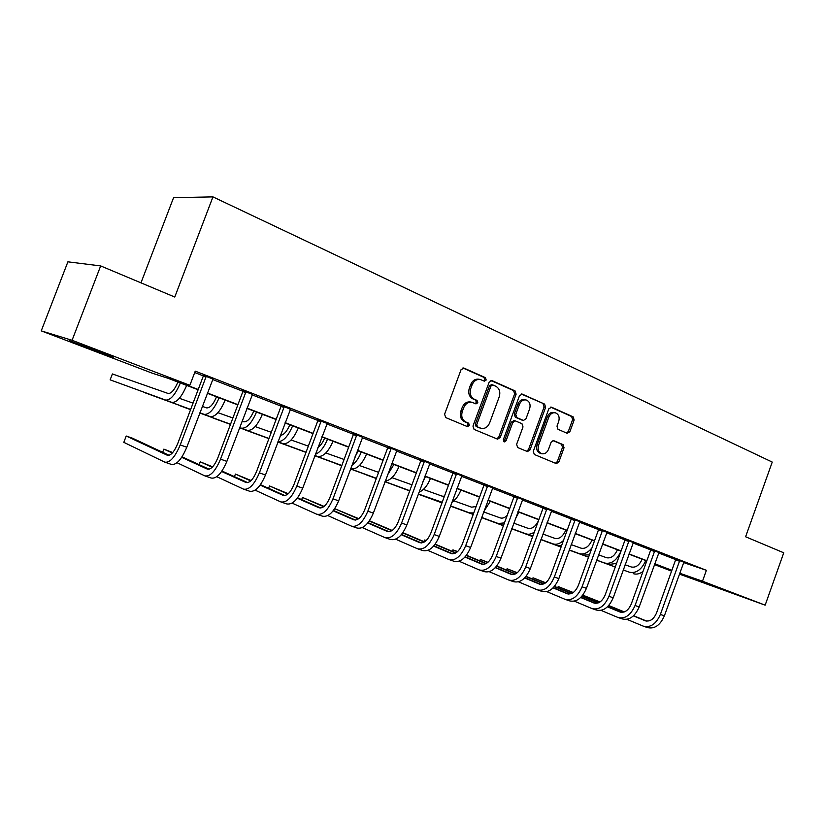 <?xml version="1.0" encoding="UTF-8"?>
<svg xmlns="http://www.w3.org/2000/svg" width="825" height="825" viewBox="0 0 825 825"><rect width="100%" height="100%" fill="white"/><g stroke="black" fill="none" stroke-linecap="round" stroke-linejoin="round"><path stroke-width="1.24" d="M486.193 380.005L485.43 377.675L464.021 368.115L461.062 369.683L444.593 414.243L445.737 417.584L467.393 426.608L469.435 425.473L468.662 423.173L465.888 422.018C462.134 419.894 460.938 416.367 462.309 411.427L463.671 407.736C465.548 403.549 468.383 401.754 472.178 402.353L475.973 403.899L477.819 402.724L477.046 400.403L474.293 399.218C470.559 397.052 469.384 393.504 470.745 388.565L472.106 384.883C473.932 380.768 476.716 378.995 480.439 379.541L484.378 381.171L486.193 380.005M483.605 380.851L484.729 379.717L483.966 377.386L462.907 367.981M466.672 426.308L468.002 425.102L467.228 422.802L464.454 421.647L465.888 422.018M475.159 403.559L476.376 402.383L475.602 400.073L472.849 398.887L474.293 399.218M705.901 583.739L734.26 593.928L705.901 583.739M84.769 346.83L69.362 340.725L113.675 357.122L84.769 346.83M567.198 433.311L569.858 431.774L574.148 420.007L573.189 416.873L551.585 407.22L548.862 408.757L533.29 451.316L534.301 454.472L556.339 463.629L558.845 461.99L564.032 447.748L563.062 444.634L553.596 440.602L551.121 442.231L548.522 449.347C547.006 452.77 544.758 454.235 541.778 453.74C538.519 452.306 537.446 449.439 538.57 445.139L548.811 417.161C550.275 413.83 552.461 412.376 555.359 412.809C558.711 414.222 559.824 417.13 558.69 421.513L556.988 426.143L557.978 429.299L567.198 433.311M198.113 389.761L167.888 378.232L152.532 373.292L41.25 330.877L67.898 261.824L100.671 265.918L174.766 297.041L212.953 196.886L772.241 462.072L745.604 536.766L783.75 552.791L765.157 605.158L679.357 574.087M100.671 265.918L72.074 340.282L189.874 385.306L173.229 379.954L198.227 389.493M683.543 562.557L706.396 570.312L195.247 371.137L189.874 385.306M706.396 570.312L702.498 581.202L765.157 605.158M516.12 394.185L515.078 390.916L492.03 380.624L489.153 382.181L472.962 426.102L474.066 429.382L497.588 439.168L500.218 437.498L516.12 394.185L514.635 393.865L513.593 390.607L490.947 380.5M522.287 394.133L544.603 404.106L545.603 407.302L530.001 449.945L527.443 451.595L517.657 447.532L516.615 444.345L523.009 426.917L521.978 423.71L515.326 420.863L512.758 422.524L506.065 440.767L504.24 441.942L503.353 439.642L519.492 395.68L522.287 394.133L521.586 393.989M41.25 330.877L72.074 340.282M212.953 196.886L173.57 197.67L140.972 282.841M671.571 571.117L654.411 564.578M654.483 564.362L669.766 569.724L654.637 563.949M679.666 573.2L702.498 581.202M207.343 392.968L237.93 404.642M246.953 408.086L276.2 419.255M285.13 422.658L313.118 433.342M321.946 436.714L348.748 446.944M357.483 450.275L383.151 460.082M391.793 463.372L416.398 472.766M424.947 476.035L448.552 485.038M457.009 488.266L479.645 496.908M488.018 500.105L509.747 508.396M518.028 511.562L538.9 519.523M547.099 522.658L567.146 530.31M575.252 533.404L594.526 540.757M602.549 543.819L621.091 550.894M629.032 553.926L646.852 560.732M654.72 563.733L671.87 570.281M646.779 560.948L628.949 554.153M596.661 560.092L604.591 563.011C611.304 564.434 616.77 560.464 620.998 551.121L602.467 544.046M594.443 540.983L575.169 533.631M567.064 530.537L547.006 522.885M538.818 519.76L517.945 511.799M509.664 508.633L487.926 500.342M479.562 497.155L456.916 488.513M448.46 485.286L424.854 476.283M416.305 473.014L391.7 463.629M383.058 460.329L357.38 450.532M348.645 447.202L321.853 436.972M313.015 433.61L285.027 422.926M276.107 419.523L246.85 408.365M237.827 404.92L207.24 393.247M194.71 372.539L203.239 375.86M212.51 379.469L242.839 391.256M252.007 394.824L281.005 406.106M290.07 409.633L317.821 420.42M326.782 423.906L353.347 434.239M362.216 437.683L387.668 447.583M396.433 450.997L420.822 460.484M429.495 463.856L452.884 472.952M461.453 476.283L483.904 485.017M492.381 488.307L513.923 496.691M522.308 499.95L543.005 507.994M551.296 511.222L571.168 518.956M579.377 522.143L598.486 529.578M606.602 532.733L624.968 539.88M633.002 543.005L650.678 549.873M658.618 552.967L675.623 559.577M675.654 559.113L683.822 562.196M650.698 549.409L658.958 552.513M624.999 539.406L633.342 542.551M598.507 529.093L606.942 532.28M571.199 518.461L579.727 521.689M543.025 507.499L551.647 510.768M513.944 496.186L522.668 499.496M483.924 484.502L492.742 487.853M452.904 472.426L461.825 475.829M420.843 459.948L429.866 463.392M387.678 447.037L396.804 450.543M353.358 433.682L362.598 437.229M317.831 419.853L327.164 423.462M281.016 405.529L290.452 409.19M242.839 390.668L252.388 394.381M203.239 375.262L212.912 379.015M480.006 379.448L478.985 379.242C475.262 378.696 472.488 380.469 470.662 384.574L472.106 384.883M472.849 398.887C469.126 396.722 467.94 393.185 469.301 388.245L470.662 384.574M471.91 402.291L470.735 402.012C466.95 401.424 464.114 403.208 462.237 407.385L463.671 407.736M464.454 421.647C460.711 419.533 459.515 416.006 460.876 411.077L462.237 407.385M496.743 438.828L498.754 437.106L514.635 393.865M492.948 384.997L490.937 386.09L476.757 424.597L477.52 426.886L481.119 428.34C484.904 428.959 487.73 427.175 489.607 422.978L499.238 396.804C500.589 391.947 499.445 388.431 495.804 386.265L492.948 384.997M491.483 384.698L489.472 385.78L490.937 386.09M481.119 428.34L476.087 426.504L475.313 424.215L489.472 385.78M521.245 394.02L544.603 404.106M526.556 451.244L528.516 449.543L544.087 406.972L543.087 403.776M514.088 420.595L511.283 422.163L504.601 440.375L506.065 440.767M503.58 441.488L504.601 440.375M529.629 408.849C530.784 404.384 529.619 401.414 526.144 399.97C523.163 399.517 520.915 400.991 519.43 404.363L515.759 414.367L516.79 417.594L523.442 420.451L525.979 418.801L529.629 408.849M525.865 399.908L524.648 399.64C521.668 399.197 519.43 400.661 517.935 404.033L519.43 404.363M522.277 420.142L515.316 417.244L514.274 414.016L517.935 404.033M555.132 412.758L553.843 412.469C550.945 412.036 548.759 413.48 547.295 416.811L548.811 417.161M541.778 453.74L540.282 453.327C537.023 451.904 535.951 449.037 537.075 444.747L547.295 416.811M555.421 463.258L557.329 461.577L562.516 447.356L561.547 444.252L552.946 440.56M566.589 433.053L568.332 431.403L572.612 419.657L571.663 416.532L550.574 407.117M177.911 382.058C174.549 389.905 171.27 393.711 168.063 393.453L112.396 373.952L110.138 379.84L165.557 400.043C170.352 400.486 175.282 394.793 180.355 382.986M110.138 379.84L171.827 402.363C176.653 402.827 181.603 397.165 186.667 385.399M205.951 376.056L205.951 377.056L203.239 376.252L177.643 443.778C174.137 452.028 170.703 455.854 167.331 455.256L126.225 436.023L123.812 442.344L164.763 462.134C169.806 463.042 174.962 457.308 180.232 444.912L205.951 377.056M165.382 462.351L171.291 464.372C176.375 465.3 181.541 459.577 186.79 447.233L213.077 378.83M203.239 376.252L203.239 375.004M169.125 455.307L132.34 438.147L126.225 436.023M216.542 396.794C213.232 404.508 209.89 408.2 206.539 407.87L202.269 406.364M193.05 403.126L179.345 398.3M145.602 392.803L190.657 409.437M199.836 412.789L204.084 414.336C209.096 414.892 214.108 409.365 219.12 397.774M145.54 392.968L190.647 409.468M199.825 412.82L210.138 416.584C215.181 417.151 220.203 411.654 225.204 400.104M253.822 411.025C250.553 418.595 247.17 422.173 243.684 421.781L242.014 421.193M232.898 417.976L217.924 412.686M179.902 405.549L190.585 409.623M199.763 412.974L230.536 424.225M241.282 428.144L247.118 430.32L241.282 428.144C246.5 428.794 251.584 423.431 256.523 412.046M179.85 405.704L190.575 409.654M199.753 413.005L230.526 424.256M247.118 430.32C252.378 430.98 257.472 425.638 262.391 414.294M245.685 391.535L245.685 392.504L242.839 391.638L217.81 457.957C214.356 466.063 210.86 469.776 207.333 469.105L181.686 457.328M177.035 462.712L204.786 475.85C210.117 476.871 215.356 471.302 220.543 459.143L245.685 392.504M205.477 476.087L211.107 478.026C216.439 479.047 221.688 473.498 226.865 461.371L252.553 394.206M242.839 391.638L242.839 390.421M209.117 469.229L182.026 456.813M172.724 452.554L163.855 449.13L162.659 452.296M172.301 453.018L163.855 449.13M283.986 406.436L283.975 407.395L281.005 406.478L256.513 471.632C253.12 479.583 249.573 483.192 245.891 482.46L221.626 471.488M216.789 476.706L243.447 489.101C248.964 490.205 254.275 484.791 259.38 472.859L283.975 407.395M244.128 489.338L249.511 491.184C255.059 492.298 260.38 486.905 265.475 475.004L290.596 409.014M281.005 406.478L281.016 405.302M247.675 482.625L221.956 471.023M212.633 466.826L200.238 461.814L199.155 464.661M212.231 467.239L200.238 461.814M289.833 424.762C286.997 431.454 283.841 434.992 280.356 435.383M271.301 432.3L255.152 426.577M213.097 418.038L230.474 424.39L213.149 417.904M239.549 427.711L268.981 438.477M239.539 427.742L268.971 438.498M277.953 441.787L282.862 443.582C288.296 444.335 293.452 439.137 298.31 428M277.984 441.684C283.284 441.55 288.173 436.27 292.638 425.834M320.915 420.812L320.904 421.75L317.811 420.791L293.855 484.822C290.503 492.628 286.914 496.134 283.099 495.34L260.143 485.1M255.121 490.153L280.706 501.878C286.43 503.054 291.802 497.795 296.835 486.08L320.904 421.75M281.418 502.116L286.553 503.879C292.308 505.075 297.691 499.837 302.713 488.153L327.298 423.297M317.811 420.791L317.831 419.657M284.862 495.557L260.442 484.677M251.12 480.532L235.424 474.076L234.455 476.664M250.728 480.903L235.424 474.076M324.627 438.034C322.843 442.509 320.605 445.655 317.914 447.49M308.333 446.119L291.112 439.993M245.355 430.011L268.919 438.632L245.407 429.877M277.901 441.911L306.054 452.224M277.891 441.942L306.044 452.244M317.398 456.4L314.933 455.483L317.398 456.4C323.018 457.246 328.226 452.193 333.022 441.241M315.367 454.327C320.121 452.389 324.184 447.325 327.535 439.147M356.555 434.692L356.534 435.61L353.347 434.6L329.887 497.547C326.587 505.209 322.957 508.623 319.017 507.777L297.289 498.207M292.102 503.106L316.676 514.202C322.585 515.46 328.02 510.345 332.98 498.847L356.534 435.61M317.408 514.46L322.327 516.141C328.267 517.409 333.702 512.315 338.652 500.847L362.711 437.085M353.347 434.6L353.368 433.496M320.77 508.025L297.577 497.826M288.255 493.721L269.486 485.946L268.599 488.317M287.863 494.051L269.486 485.946M358.267 450.873L355.059 456.792M344.077 459.463L325.854 452.966M277.85 442.056L306.003 452.368M314.882 455.617L341.828 465.486L314.872 455.637M277.839 442.056L305.993 452.389M350.811 468.806L350.811 468.806C356.596 469.724 361.845 464.805 366.578 454.039M351.821 465.465C355.668 462.691 358.813 458.205 361.278 452.017M390.968 448.088L390.947 448.996L387.657 447.944L364.681 509.84C361.433 517.368 357.772 520.688 353.708 519.791L333.156 510.83M327.814 515.573L351.419 526.113C357.503 527.443 362.99 522.462 367.868 511.16L390.947 448.996M352.182 526.371L356.874 527.979C362.99 529.33 368.476 524.36 373.354 513.098L396.918 450.409M387.657 447.944L387.678 446.872M355.451 520.07L333.434 510.479M324.101 506.416L302.476 497.444L301.661 499.62M323.72 506.715L302.476 497.444M378.593 472.354L359.452 465.517M341.777 465.64L314.82 455.771L341.787 465.62M376.375 478.325L350.563 468.868L376.386 478.304M385.213 481.119C390.648 480.294 395.247 475.396 399.042 466.424M387.441 475.118L393.907 464.465M424.215 461.031L424.194 461.918L420.812 460.824L398.3 521.709C395.093 529.103 391.411 532.342 387.245 531.403L367.795 523.009M362.299 527.587L384.997 537.622C391.236 539.024 396.763 534.167 401.579 523.071L424.194 461.918M385.78 537.89L390.277 539.426C396.547 540.839 402.074 536.013 406.88 524.937L429.969 463.268M420.812 460.824L420.843 459.793M388.967 531.702L368.063 522.679M358.731 518.657L334.713 508.685M358.349 518.925L334.702 508.705M334.032 509.675L333.692 510.593M411.943 484.811L391.947 477.654M336.548 463.846L341.736 465.743L336.59 463.743M350.522 468.961L376.334 478.428L350.512 468.982M385.028 481.614L409.509 490.597M385.017 481.635L409.767 490.71M418.945 492.288C423.668 490.287 427.515 485.657 430.454 478.418M422.596 482.408L425.494 476.52M456.359 473.55L456.328 474.416L452.873 473.292L430.805 533.187C427.649 540.468 423.937 543.613 419.667 542.633L401.27 534.755M395.639 539.189L417.471 548.749C423.864 550.213 429.423 545.49 434.167 534.569L456.328 474.416M418.275 549.027L422.586 550.502C428.99 551.966 434.558 547.264 439.292 536.384L461.918 475.716M452.873 473.292L452.904 472.282M421.389 542.953L401.528 534.456M392.195 530.454L369.445 520.792M391.823 530.702L369.28 521.039M444.417 496.258L442.128 496.134L423.411 489.421M365.228 474.478L376.293 478.541L365.228 474.478M384.986 481.728L409.726 490.803L384.976 481.748M439.993 501.909L418.316 493.979L442.2 502.26M451.801 502.404C455.617 499.826 458.648 495.701 460.886 490.029M487.451 485.647L487.42 486.502L483.893 485.347L462.248 544.294C459.133 551.451 455.4 554.513 451.048 553.503L433.641 546.098M427.876 550.399L448.903 559.525C455.41 561.041 461.01 556.432 465.692 545.707L487.42 486.502M449.718 559.804L453.843 561.217C460.371 562.743 465.981 558.154 470.642 547.449L492.834 487.75M483.893 485.347L483.924 484.358M452.75 553.833L433.888 545.82M424.555 541.86L402.899 532.651M424.194 542.077L402.703 532.929M476.128 506.498L471.632 507.179L453.874 500.806M409.685 490.927L393.123 484.739L409.695 490.916M418.285 494.062L442.014 502.776L418.275 494.082M450.512 505.89L469.549 512.882L473.756 512.964M450.512 505.911L469.549 512.882M483.863 511.428L490.37 501.27M517.543 497.362L517.502 498.207L513.913 497.021L492.68 555.05C489.607 562.083 485.853 565.073 481.429 564.022L464.97 557.071M459.071 561.227L479.315 569.951C485.956 571.519 491.576 567.023 496.196 556.473L517.502 498.207M480.15 570.23L484.1 571.591C490.762 573.169 496.392 568.693 500.992 558.164L522.751 499.393M513.913 497.021L513.954 496.052M483.11 564.372L465.197 556.813M455.874 552.874L435.208 544.149M426.195 540.561L424.617 540.014L424.019 541.633M455.513 553.07L435.012 544.407M426.102 540.643L424.617 540.014L423.823 541.551M507.189 515.408C504.766 517.76 502.446 518.595 500.249 517.904L483.677 511.943M420.193 494.876L441.973 502.868L420.193 494.876M450.481 505.993L473.241 514.357M481.656 517.44L498.197 523.514L504.446 522.895M450.471 506.014L473.241 514.367M481.645 517.461L503.518 525.422M515.336 518.915L518.946 512.181M546.676 508.705L546.645 509.53L542.984 508.324L522.153 565.455C519.121 572.375 515.357 575.293 510.85 574.21L495.278 567.672M489.277 571.704L508.788 580.047C515.532 581.666 521.183 577.283 525.731 566.899L546.645 509.53M509.633 580.336L513.418 581.635C520.183 583.265 525.834 578.892 530.372 568.538L551.719 510.675M542.984 508.324L543.025 507.385M512.521 574.571L495.505 567.435M486.193 563.527L466.476 555.256M457.638 551.543L452.915 549.883L452.368 551.389M485.843 563.712L466.29 555.493M457.401 551.76L452.915 549.883L452.1 551.275M538.488 520.658C535.528 526.608 532.032 529.155 528 528.299L513.779 523.174M450.45 506.086L473.21 514.449L450.44 506.096M481.625 517.533L503.467 525.556L481.614 517.553M525.989 533.827L511.789 528.629L525.989 533.827C528.567 534.724 531.341 534.146 534.311 532.115M530.362 535.456L532.94 535.868M574.901 519.698L574.87 520.513L571.158 519.276L550.708 575.541C547.717 582.347 543.933 585.193 539.364 584.09L524.648 577.943M518.533 581.842L537.343 589.834C544.18 591.494 549.852 587.225 554.338 577.005L574.87 520.513M538.199 590.133L541.839 591.37C548.697 593.041 554.369 588.782 558.845 578.593L579.8 521.606M571.158 519.276L571.199 518.358M541.014 584.461L524.865 577.717M515.553 573.829L496.733 565.981M487.926 562.299L480.397 559.463L479.882 560.876M515.212 573.994L496.557 566.208M487.688 562.506L480.397 559.463L479.573 560.742M565.816 530.062C562.949 536.477 559.319 539.251 554.947 538.395L542.933 534.064M503.436 525.659L481.583 517.636L503.436 525.649M511.758 528.712L532.744 536.415L511.758 528.722M552.956 543.84L540.973 539.457L552.956 543.84C556.308 544.943 559.804 543.84 563.423 540.54M557.205 545.418L561.577 545.645M602.271 530.351L602.229 531.145L598.465 529.887L578.387 585.317C575.438 592.02 571.643 594.804 567.012 593.66L553.101 587.874M546.882 591.659L565.032 599.321C571.962 601.023 577.644 596.857 582.079 586.802L602.229 531.145M565.898 599.62L569.384 600.817C576.335 602.528 582.017 598.373 586.441 588.338L607.014 532.197M598.465 529.887L598.517 528.99M568.652 594.041L553.307 587.668M544.015 583.811L526.051 576.355M517.265 572.705L507.107 568.765L506.612 570.096M543.665 583.956L525.876 576.562M517.038 572.89L507.107 568.765L506.261 569.951M591.999 540.055C589.163 546.367 585.533 549.079 581.099 548.192L571.189 544.613M497.197 523.442L503.405 525.731L497.197 523.442M511.727 528.784L532.713 536.498L511.727 528.804M540.952 539.529L561.103 546.934L540.942 539.54M569.25 549.924L579.15 553.565C583.492 554.864 587.751 552.987 591.927 547.934M569.25 549.945L583.275 555.091L589.432 554.823M628.805 540.684L628.763 541.468L624.958 540.189L605.23 594.794C602.322 601.394 598.517 604.117 593.835 602.951L580.687 597.506M574.375 601.167L591.886 608.53C598.898 610.273 604.591 606.189 608.963 596.289L628.763 541.468M592.773 608.829L596.114 609.974C603.147 611.727 608.84 607.664 613.202 597.785L633.404 542.468M624.958 540.189L624.999 539.303M595.454 603.333L580.882 597.31M571.601 593.474L554.462 586.389M545.696 582.77L533.053 577.809L532.599 579.067M571.261 593.608L554.287 586.596M545.469 582.945L533.053 577.809L532.208 578.913M617.43 549.759C614.625 555.978 610.995 558.628 606.509 557.71L598.568 554.843M521.544 532.403L532.682 536.58M540.922 539.602L561.072 547.016L540.911 539.612M569.229 550.007L588.596 557.133L569.219 550.017M521.524 532.403L532.682 536.59M596.661 560.103L608.602 564.496L616.564 563.434M654.545 550.708L654.503 551.482L650.657 550.172L631.28 603.993C628.403 610.5 624.597 613.15 619.864 611.964L607.437 606.839M601.043 610.387L617.946 617.461C625.041 619.235 630.743 615.254 635.054 605.509L654.503 551.482M618.843 617.77L622.06 618.874C629.155 620.648 634.858 616.677 639.169 606.952L659.01 552.441M650.657 550.172L650.708 549.316M621.462 612.356L607.633 606.664M598.362 602.848L581.996 596.114M573.262 592.515L558.288 586.606L557.855 587.792M598.032 602.972L581.831 596.3M573.035 592.68L558.288 586.606L557.442 587.627M642.139 559.185C639.375 565.311 635.724 567.909 631.197 566.961L625.123 564.764M545.212 541.262L561.052 547.088L545.212 541.262M588.565 557.215L569.198 550.089L588.576 557.205M596.64 560.165L615.264 567.023L596.63 560.185M629.32 572.189L623.236 569.962L629.32 572.189C636.096 573.643 641.572 569.776 645.748 560.557M633.218 573.633C636.353 574.695 639.612 573.973 642.995 571.467M679.532 560.433L679.491 561.196L675.603 559.876L656.556 612.923C653.72 619.327 649.914 621.926 645.129 620.709L633.394 615.893M626.917 619.338L643.252 626.134C650.409 627.949 656.123 624.051 660.382 614.45L679.491 561.196M644.16 626.443L647.243 627.505C654.411 629.32 660.113 625.433 664.373 615.852L683.873 562.124M675.603 559.876L675.654 559.03M646.717 621.112L633.579 615.728M624.329 611.933L608.706 605.529M600.002 601.961L582.832 595.155L582.429 596.289M624.009 612.047L608.551 605.705M599.775 602.106L582.832 595.155L582.213 595.856M483.966 377.386L485.43 377.675M467.228 422.802L468.662 423.173M475.602 400.073L477.046 400.403M469.301 388.245L470.745 388.565M460.876 411.077L462.309 411.427M463.186 367.96L464.021 368.115M498.754 437.106L500.218 437.498M491.257 380.469L492.03 380.624M513.593 390.607L515.078 390.916M475.313 424.215L476.757 424.597M476.087 426.504L477.52 426.886M478.964 427.721L480.408 428.093M544.087 406.972L545.603 407.302M528.516 449.543L530.001 449.945M511.283 422.163L512.758 422.524M514.274 414.016L515.759 414.367M515.316 417.244L516.79 417.594M521.709 420.007L523.205 420.368M537.075 444.747L538.57 445.139M561.547 444.252L563.062 444.634M562.516 447.356L564.032 447.748M557.329 461.577L558.845 461.99M550.935 407.076L551.585 407.22M571.663 416.532L573.189 416.873M572.612 419.657L574.148 420.007M568.332 431.403L569.858 431.774M165.557 400.043L171.827 402.363M180.232 444.912L186.79 447.233M204.084 414.336L210.138 416.584M220.543 459.143L226.865 461.371M259.38 472.859L265.475 475.004M277.953 441.757L282.862 443.582M296.835 486.08L302.713 488.153M332.98 498.847L338.652 500.847M367.868 511.16L373.354 513.098M401.579 523.071L406.88 524.937M434.167 534.569L439.292 536.384M419.667 542.633L420.193 542.819L419.667 542.633M465.692 545.707L470.642 547.449M451.048 553.503L451.584 553.688L451.048 553.503M496.196 556.473L500.992 558.164M498.197 523.514L502.703 525.185M525.731 566.899L530.372 568.538M510.85 574.21L511.407 574.406L510.85 574.21M554.338 577.005L558.845 578.593M539.364 584.09L539.932 584.286L539.364 584.09M582.079 586.802L586.441 588.338M567.012 593.66L567.59 593.856L567.012 593.66M579.15 553.565L583.275 555.091M608.963 596.289L613.202 597.785M593.835 602.951L594.413 603.147L593.835 602.951M604.591 563.011L608.602 564.496M635.054 605.509L639.169 606.952M619.864 611.964L620.452 612.16L619.864 611.964M660.382 614.45L664.373 615.852M645.129 620.709L645.727 620.916L645.129 620.709M491.267 384.625L492.742 384.924M513.841 420.513L515.326 420.863M521.957 420.09L523.442 420.451"/></g></svg>
